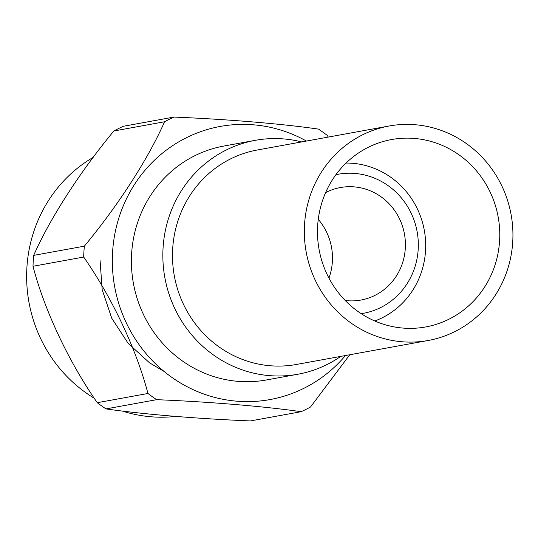 <?xml version="1.0" encoding="UTF-8"?>
<svg xmlns="http://www.w3.org/2000/svg" width="538" height="538" viewBox="0 0 538 538"><rect width="100%" height="100%" fill="white"/><g stroke="black" fill="none" stroke-linecap="round" stroke-linejoin="round"><path stroke-width="0.81" d="M389.115 126.006L257.278 150.001A108.999 104.15 79.7 0 0 172.698 248.576A108.999 104.15 79.7 0 0 296.317 364.482L428.147 340.493A108.999 104.15 79.7 0 0 511.1 214.601A108.999 104.15 79.7 0 0 389.115 126.006A108.999 104.15 79.7 0 0 304.535 224.581A108.999 104.15 79.7 0 0 428.147 340.493M317.669 225.678A95.246 91.009 79.7 0 0 425.686 326.956A95.246 91.009 79.7 0 0 498.168 216.955A95.246 91.009 79.7 0 0 391.577 139.544A95.246 91.009 79.7 0 0 317.669 225.678M297.891 374.24L266.445 379.962A118.878 113.592 -100.3 0 1 131.628 253.553A118.878 113.592 -100.3 0 1 223.875 146.047L255.321 140.324A118.878 113.592 79.7 0 0 163.075 247.823A118.878 113.592 79.7 0 0 297.891 374.24A118.878 113.592 79.7 0 0 340.722 356.405M301.683 141.924A118.878 113.592 79.7 0 0 255.321 140.324M374.791 320.984A81.373 77.748 79.7 0 0 424.321 230.392A81.373 77.748 79.7 0 0 346.048 163.061M361.22 313.674A70.673 67.526 79.7 0 0 417.132 231.703A70.673 67.526 79.7 0 0 335.92 174.689M345.235 300.513A57.183 54.641 79.7 0 0 360.937 300.056A57.183 54.641 79.7 0 0 404.448 234.01A57.183 54.641 79.7 0 0 340.453 187.533A57.183 54.641 79.7 0 0 325.598 192.638M328.953 278.099A57.183 54.641 79.7 0 0 318.261 219.349M100.075 260.641L102.173 289.639L111.756 318.261L128.212 343.439L149.537 362.827L164.157 371.496M94.332 398.302A138.811 132.63 -100.3 0 1 26.9 267.561A138.811 132.63 -100.3 0 1 93.175 157.378M175.691 416.432A138.811 132.63 -100.3 0 1 122.261 411.025M97.27 402.7L147.943 393.48A160.842 153.686 79.7 0 0 156.659 399.673C210.56 401.886 264.635 406.405 301.132 411.704L250.452 420.924C197.036 418.752 142.032 414.152 105.986 408.9A160.842 153.686 79.7 0 1 97.27 402.7C68.75 361.906 44.318 309.901 33.006 266.276A160.842 153.686 79.7 0 1 33.255 260.822A160.842 153.686 79.7 0 1 33.679 255.382C50.007 218.327 80.633 170.909 113.888 130.99A160.842 153.686 79.7 0 1 123.269 126.296L173.942 117.076C227.487 119.268 281.677 123.767 318.415 129.1A160.842 153.686 79.7 0 1 327.131 135.3L328.321 137.076M33.679 255.382L84.352 246.162C117.869 205.846 147.984 159.228 164.561 121.763L113.888 130.99M147.943 393.48C136.444 349.411 112.422 298.287 83.686 257.05L33.006 266.276M156.659 399.673L105.986 408.9M349.781 354.75L310.513 407.01A160.842 153.686 79.7 0 1 301.132 411.704M345.47 355.537A138.811 132.63 -100.3 0 1 166.208 373.143A138.811 132.63 -100.3 0 1 132.469 187.735A138.811 132.63 -100.3 0 1 306.438 141.057M173.942 117.076A160.842 153.686 79.7 0 0 164.561 121.763M84.352 246.162A160.842 153.686 79.7 0 0 83.686 257.05"/></g></svg>
